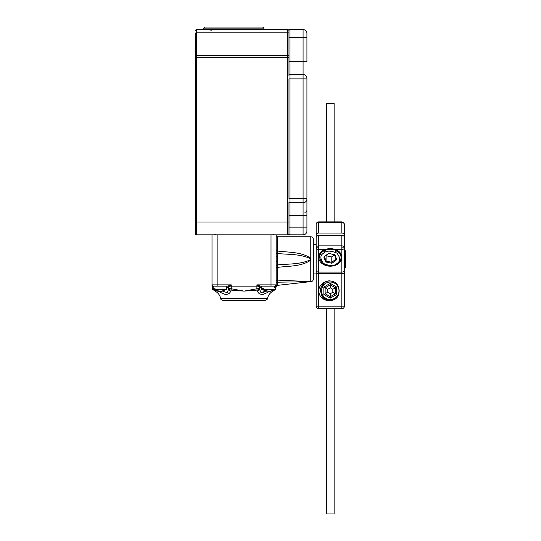 <?xml version="1.0" encoding="UTF-8"?>
<svg xmlns="http://www.w3.org/2000/svg" width="541" height="541" viewBox="0 0 541 541"><rect width="100%" height="100%" fill="white"/><g stroke="black" fill="none" stroke-linecap="round" stroke-linejoin="round"><path stroke-width="0.81" d="M306.93 198.926L306.93 215.602L306.93 198.926A3.848 3.848 0 0 1 303.082 202.774L289.996 202.774A1.028 1.028 0 0 1 288.968 201.752L288.968 233.556A1.285 1.285 0 0 1 287.69 234.841L196.62 234.841A1.285 1.285 0 0 1 195.335 233.556L195.335 33.305A1.285 0.48 180 0 1 196.62 32.825L196.62 55.676L287.69 55.676L287.69 32.825L196.62 32.825L196.62 29.613L287.69 29.613L263.961 29.613L263.961 28.849L203.673 28.849A1.799 1.799 0 0 1 205.472 27.05L262.162 27.05L205.472 27.05M195.335 223.467L195.335 226.503L195.335 223.467M288.968 33.305A1.285 0.48 180 0 0 287.69 32.825L287.69 29.613A1.285 1.285 0 0 1 288.968 30.898A1.285 1.285 0 0 0 287.69 29.613A1.285 1.285 0 0 1 288.968 30.898L288.968 75.537A1.028 1.028 0 0 1 289.996 74.509L303.082 74.509L303.082 37.309L289.996 37.309L289.996 61.681L306.93 61.681L306.93 33.461L306.93 61.681M203.673 28.849L203.673 29.613L196.62 29.613A1.285 1.285 0 0 0 195.335 30.898M304.874 212.268C306.125 212.146 306.808 211.463 306.93 210.212L306.93 230.993A3.848 3.848 0 0 1 303.082 234.841L289.996 234.841A1.028 1.028 0 0 1 288.968 233.813L288.968 233.556A1.285 1.285 0 0 1 287.69 234.841L287.69 57.596L196.62 57.596L196.62 222.013L288.968 222.013M289.996 29.613A1.028 1.028 0 0 0 288.968 30.641A1.028 1.028 0 0 1 289.996 29.613L289.996 37.309L288.968 37.309L288.968 30.641A1.028 1.028 0 0 1 289.996 29.613L303.082 29.613A3.848 3.848 0 0 1 306.93 33.461A3.848 3.848 0 0 0 303.082 29.613L303.082 37.309L306.93 37.309M288.968 61.681L289.996 61.681L289.996 74.509L303.082 74.509A3.848 3.848 0 0 1 306.93 78.357L306.93 78.871L306.93 78.357M288.968 215.602L289.996 215.602L289.996 227.146L303.082 227.146L303.082 215.602L289.996 215.602L289.996 198.412L288.968 198.412L288.968 78.871L289.996 78.871L289.996 198.412L303.082 198.412L303.082 78.871L289.996 78.871L289.996 74.509M303.082 74.509L303.082 78.871L306.93 78.871L306.93 198.412L303.082 198.412L303.082 215.602L306.93 215.602M306.93 230.993L306.93 227.146L303.082 227.146L303.082 234.841M276.147 235.484A1.285 1.285 0 0 0 277.425 236.769L277.425 251.017C288.576 252.525 301.229 251.666 310.777 258.287L310.777 260.14C301.229 266.76 288.576 265.901 277.425 267.41L277.425 280.11L310.892 281.658A2.563 2.563 0 0 0 313.34 279.095L313.34 239.332A2.563 2.563 0 0 0 310.777 236.769L277.425 236.769M264.982 300.512L223.169 300.512C219.883 299.437 221.235 299.045 220.654 298.449L267.497 298.449C268.059 298.774 267.22 299.457 264.982 300.512M224.583 294.236L225.989 294.575M214.594 290.104L215.068 291.119L212.681 289.354L213.763 289.354L218.368 291.308M269.526 291.247C263.19 295.325 259.173 295.325 257.469 291.247L257.056 290.104L244.079 291.119L231.102 290.104L230.682 291.247C228.985 295.325 224.968 295.325 218.632 291.247M276.147 265.989A1.285 1.089 0 0 1 277.35 264.901C288.299 263.798 300.093 264.617 310.209 259.856L310.568 259.213L310.209 258.564C300.093 253.803 288.299 254.628 277.35 253.519L277.425 267.41A1.285 0.467 180 0 0 276.147 267.876M277.296 261.56A1.285 0.453 0 0 0 276.147 262.006L276.147 286.148A1.285 1.204 180 0 1 277.296 284.951L277.35 282.199L277.262 285.384L276.133 286.534M310.568 281.685L310.777 281.638A5.133 4.585 -85.3 0 0 310.209 281.692L277.262 285.384M313.34 240.617L313.34 277.81L313.34 273.902L316.16 273.902L316.16 244.525L313.34 244.525L313.34 240.617M276.147 234.841L276.147 262.006M310.209 281.692L277.35 282.199A1.285 0.676 180 0 0 276.147 282.875L276.147 274.159M217.144 234.841L217.144 284.864L231.25 284.864L227.693 286.148L213.296 286.148A1.285 1.285 0 0 1 212.011 284.864L212.011 234.841M275.917 286.148A1.285 0.947 -150 0 1 275.971 285.506L276.147 284.864L276.147 286.148L276.147 284.864L274.862 286.148L260.458 286.148A1.285 1.19 -90 0 0 259.274 287.291L256.901 284.864L260.458 286.148M213.763 287.291A1.285 0.473 -90 0 0 213.296 286.148L212.18 285.506A1.285 0.947 -30 0 1 212.241 286.148L212.011 286.148A5.559 5.559 0 0 0 212.667 288.779A5.559 5.559 0 0 1 212.011 286.148L212.011 284.864L212.18 285.506L212.011 284.864L217.144 284.864L217.144 286.148M310.209 259.856L310.777 260.14L310.777 281.638M310.777 236.769L310.777 258.287L310.209 258.564M276.147 250.551A1.285 0.467 0 0 0 277.425 251.017L277.35 253.519A1.285 1.089 -0 0 1 276.147 252.431M276.147 281.306A1.285 1.197 180 0 1 277.425 280.11L277.35 282.199M260.748 286.148A1.285 1.285 0 0 0 259.47 287.433L259.47 288.989L260.931 292.634L265.381 291.247L262.858 292.985M222.77 291.247L227.22 292.64L228.687 288.989L228.687 287.562A2.563 2.543 0 0 0 231.102 290.104L231.25 288.779L244.079 291.119L256.901 288.779L257.056 290.104A2.563 2.543 180 0 0 259.47 287.562A2.563 1.21 180 0 1 256.901 288.779L256.901 286.148L231.25 286.148L231.25 288.779A2.563 1.21 0 0 1 228.687 287.562L226.733 287.433M230.682 291.247A2.563 2.32 0 0 1 228.687 288.989L228.687 287.433L230.189 286.148L231.25 286.148L231.25 284.864L230.189 286.148A1.285 0.433 -128.2 0 0 229.661 285.506M263.724 288.197L262.507 288.197L263.724 288.197L263.724 289.354L275.477 289.354L273.083 291.119L273.563 290.104M262.162 294.575L263.575 294.236M276.147 286.148A5.559 5.559 0 0 1 275.484 288.779A2.563 2.556 28.2 0 0 275.484 288.779L275.477 288.772M274.388 287.291A1.285 0.473 -90 0 1 274.862 286.148A1.285 1.285 0 0 0 276.147 284.864L276.045 285.364L276.147 284.864L271.014 284.864L271.014 234.841M261.418 287.433L259.274 287.291M259.47 288.989A2.563 2.32 180 0 1 257.469 291.247M212.241 286.148L212.011 284.864M227.403 286.148A1.285 1.285 -90 0 1 228.687 287.433L228.687 287.562M227.693 286.148A1.285 1.19 -90 0 1 228.877 287.291M258.497 285.506A1.285 0.433 -51.8 0 0 257.962 286.148L256.901 286.148L256.901 284.864L271.014 284.864L271.014 286.148M277.296 256.867A1.285 0.453 0 0 1 276.147 256.414M345.435 250.902L344.38 249.874L345.665 251.132L345.665 267.295L344.38 268.546L345.435 267.396L344.38 268.282L345.435 267.024L344.38 267.741L345.435 266.409L344.38 266.936L345.435 265.577L344.38 265.901L345.435 264.556L344.38 264.664L345.435 263.366L344.38 263.257L345.435 262.054L344.38 261.729L345.435 260.654L344.38 260.126L345.435 259.213L344.38 258.497L345.435 257.766L344.38 256.887L345.435 256.373L344.38 255.345L345.435 255.054L344.38 253.925L345.435 253.871L344.38 252.661L345.435 252.85L344.38 251.599L345.435 252.018L344.38 250.767M344.38 250.145L345.435 251.031L344.38 249.895M344.38 250.686L345.435 251.403L344.38 250.192M344.38 273.739L344.38 247.832L341.817 247.832L341.817 249.482A2.563 1.65 0 0 0 344.38 247.832L344.38 237.316A2.563 1.968 180 0 0 341.817 235.349L318.73 235.349L318.73 272.096A2.563 1.65 180 0 1 316.16 270.446L316.16 273.739L344.38 273.739L344.38 306.159L344.38 268.546L345.435 267.525M344.38 263.366L345.435 263.366M344.38 262.054L345.435 262.054M344.38 260.654L345.435 260.654M344.38 259.213L345.435 259.213M344.38 257.766L345.435 257.766M344.38 256.373L345.435 256.373M344.38 255.054L345.435 255.054M267.112 291.308L261.418 289.354L261.418 286.148L275.477 286.148L275.477 289.354L269.925 291.403L272.191 290.727L268.329 291.403L269.783 291.308M261.418 289.354L262.507 289.354L267.112 291.403M262.507 288.197L262.507 289.354M263.724 289.354L268.424 291.403M214.987 288.197L213.763 288.197L214.987 288.197L214.987 289.354L226.733 289.354L226.733 286.148M218.28 291.403L212.681 289.354L212.681 286.148L224.231 286.148M213.763 288.197L213.763 289.354M219.707 291.403L221.046 291.308M221.046 291.186L223.453 290.727L219.484 291.403L214.987 289.354M221.046 291.403L226.733 289.354M324.985 249.482A11.544 8.845 0 0 0 318.73 257.347A11.544 8.845 180 0 0 330.274 266.186A11.544 8.845 180 0 0 341.817 257.347A11.544 8.845 180 0 0 335.562 249.482L330.274 248.278L324.985 249.482L318.73 249.482A2.563 1.65 0 0 1 316.16 247.832L316.16 237.316A2.563 1.968 0 0 1 318.73 235.349M319.501 254.912A11.544 8.845 0 0 1 319.325 254.54M338.666 287.968A8.852 8.852 0 0 1 339.024 292.093C338.544 303.961 319.805 303.17 318.906 291.842C317.648 280.454 336.11 276.241 338.666 287.968M341.222 254.54A11.544 8.845 0 0 1 341.046 254.912M316.16 270.446L316.16 247.832A2.563 1.968 0 0 1 318.73 245.871L341.817 245.871L341.817 235.349M316.16 224.454A2.563 1.968 0 0 1 318.73 222.486L318.73 221.884C317.175 222.04 316.316 222.899 316.16 224.454L316.16 251.504M316.16 273.739L316.16 306.159A2.563 2.563 0 0 0 318.73 308.722L341.817 308.722A2.563 2.563 0 0 0 344.38 306.159L341.817 306.159L341.817 249.482L335.562 249.482M316.16 235.004A2.563 1.968 0 0 1 318.73 233.043L341.817 233.043L341.817 222.486A2.563 1.968 0 0 1 344.38 224.454L344.38 251.484M341.817 233.043A2.563 1.968 0 0 1 344.38 235.004M334.122 308.722L334.122 513.95L326.426 513.95L326.426 308.722M326.426 221.884L326.426 103.5L334.122 103.5L334.122 221.884M325.269 250.199L325.601 250.578M335.014 250.848L335.494 250.287M324.715 250.436L325.033 251.017M335.474 251.47L335.988 250.51M324.553 252.316L324.614 251.335M335.663 252.349L335.954 251.748M335.981 251.666L336.171 250.605M336.056 252.566L336.171 251.741M328.556 253.398L334.994 254.73L336.705 259.666L331.985 263.271L325.554 261.939L323.836 257.002L328.556 253.398L334.466 254.716L335.995 259.105L336.705 259.666M334.994 254.73L334.466 254.716M323.836 257.002L328.745 253.533M325.554 261.939L326.074 261.127L324.553 256.738M331.985 263.271L331.795 262.304L326.074 261.127L326.074 255.765L331.795 256.948L331.795 262.304L335.995 259.105M331.795 256.948L334.521 254.865M337.827 286.405A8.724 8.724 0 0 0 325.912 283.214A8.724 8.724 0 0 0 322.72 295.129A8.724 8.724 0 0 0 334.636 298.321A8.724 8.724 0 0 0 337.827 286.405M329.097 300.701L329.205 300.715C325.905 300.282 323.369 298.632 321.611 295.771L320.61 288.177L324.695 282.463L320.61 288.177L321.611 295.771L320.61 288.177L324.695 282.463L320.61 288.177L321.611 295.771L320.61 288.177L324.695 282.463L320.61 288.177L321.611 295.771L320.61 288.177L324.695 282.463L320.61 288.177L321.611 295.771L320.61 288.177L324.695 282.463L320.61 288.177L321.611 295.771L320.61 288.177L324.695 282.463L320.61 288.177L321.611 295.771L320.61 288.177L324.695 282.463L320.61 288.177L321.611 295.771L320.61 288.177L324.695 282.463A10.002 10.002 0 0 1 329.631 280.779M320.61 288.177L324.695 282.463C320.387 286.121 319.501 290.476 322.03 295.528C323.741 298.145 326.162 299.613 329.293 299.93L329.205 300.715L331.477 300.695L327.684 300.431L321.611 295.771L326.784 300.147M326.899 300.187L329.205 300.715M331.477 300.695L327.684 300.431L321.611 295.771L327.684 300.431L331.477 300.695L327.684 300.431L321.611 295.771L327.684 300.431L331.477 300.695L327.684 300.431L321.611 295.771L327.684 300.431L330.044 300.769L326.223 299.917L330.044 300.769L327.684 300.431L321.611 295.771L327.684 300.431L331.477 300.695L327.684 300.431L321.611 295.771L327.684 300.431L330.044 300.769M321.212 295.014L321.611 295.771M334.365 299.586L329.293 299.93M330.274 298.172L336.685 294.466L336.685 287.061L330.274 283.362L323.856 287.061L323.856 294.466L330.274 298.172L330.274 296.691L335.4 293.729L335.4 287.805L336.685 287.061M336.685 294.466L332.837 292.248L330.274 293.729L330.274 296.691L325.141 293.729L323.856 294.466M330.274 283.362L330.274 284.843L325.141 287.805L325.141 293.729L327.704 292.248L327.704 289.286L323.856 287.061M332.837 289.286L335.4 287.805L330.274 284.843L330.274 287.805L332.837 289.286L332.837 292.248M330.274 293.729L327.704 292.248M327.704 289.286L330.274 287.805M262.162 27.05A1.799 1.799 0 0 1 263.961 28.849M238.047 27.05L229.58 27.05L238.047 27.05M203.673 29.613L263.961 29.613M195.335 222.013L196.62 222.013L196.62 234.841M195.335 56.156A1.285 0.48 180 0 1 196.62 55.676L196.62 57.596L195.335 57.596M288.968 57.596L287.69 57.596L287.69 55.676A1.285 0.48 180 0 1 288.968 56.156M288.968 227.146L289.996 227.146L289.996 234.841M228.687 288.989L228.687 287.433M274.862 286.148A1.285 1.285 0 0 0 276.147 284.864M341.817 247.832L341.817 245.871A2.563 1.968 180 0 1 344.38 247.832M318.73 247.832L316.16 247.832M344.38 306.159A2.563 2.563 0 0 1 341.817 308.722L341.817 306.159L318.73 306.159L318.73 308.722A2.563 2.563 0 0 1 316.16 306.159L318.73 306.159L318.73 272.096L341.817 272.096A2.563 1.65 180 0 0 344.38 270.446M318.73 221.884L341.817 221.884L341.817 222.486L318.73 222.486L318.73 233.043M319.501 257.509L321.685 262.689C323.619 264.63 326.122 265.746 329.192 266.023C332.478 266.233 335.332 265.455 337.753 263.677C339.883 262.013 340.986 259.957 341.046 257.509A10.773 8.257 180 0 0 337.902 251.68A10.773 8.257 180 0 0 322.666 251.666A10.773 8.257 180 0 0 319.501 257.509L319.501 254.169M323.572 253.181C326.372 250.463 330.842 250.469 336.996 253.202C340.539 257.922 340.532 261.35 336.975 263.481C334.176 266.206 329.699 266.199 323.552 263.467C320.008 258.747 320.015 255.318 323.572 253.181M272.806 234.07L273.577 234.841M215.345 234.07L214.574 234.841M213.445 289.875L215.068 291.119C218.057 292.701 219.923 295.149 220.654 298.449M273.083 291.119L274.713 289.875L273.083 291.119C270.094 292.701 268.235 295.149 267.497 298.449M341.817 221.884C343.373 222.04 344.225 222.899 344.38 224.454M341.046 257.509L341.046 254.169M211.112 30.898C211.382 30.6 210.949 30.174 209.827 29.613"/></g></svg>
